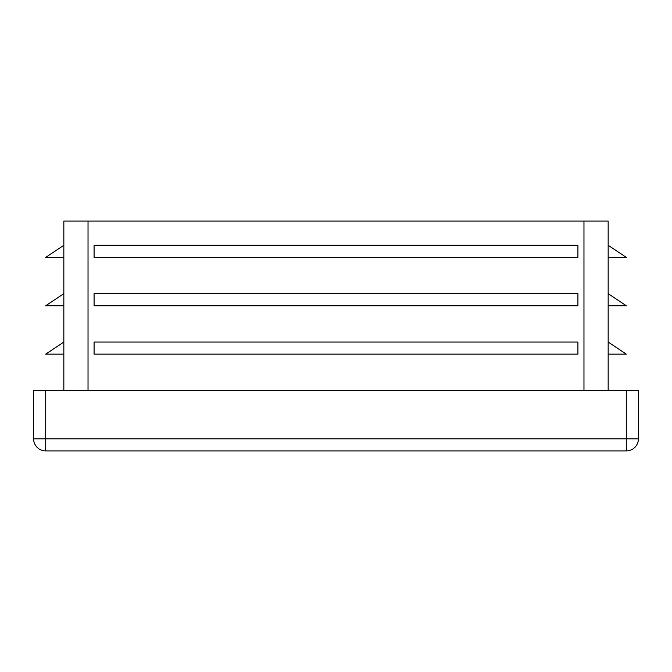 <?xml version="1.0" encoding="UTF-8"?>
<svg xmlns="http://www.w3.org/2000/svg" width="672" height="672" viewBox="0 0 672 672"><rect width="100%" height="100%" fill="white"/><g stroke="black" fill="none" stroke-linecap="round" stroke-linejoin="round"><path stroke-width="1.01" d="M608.16 390.432L608.16 221.088L63.84 221.088L63.84 390.432M63.84 257.376L45.696 257.376L63.84 245.28L63.84 257.376M577.92 342.048L94.08 342.048L94.08 354.144L577.92 354.144L577.92 342.048M577.92 245.28L94.08 245.28L94.08 257.376L577.92 257.376L577.92 245.28M577.92 293.664L94.08 293.664L94.08 305.76L577.92 305.76L577.92 293.664M638.4 438.816L626.304 438.816L626.304 450.912A12.096 12.096 0 0 0 638.4 438.816L638.4 390.432L33.6 390.432L33.6 438.816A12.096 12.096 0 0 0 45.696 450.912L45.696 438.816L33.6 438.816M626.304 450.912L45.696 450.912M608.16 354.144L626.304 354.144L608.16 342.048M608.16 305.76L626.304 305.76L608.16 293.664M608.16 257.376L626.304 257.376L608.16 245.28M63.84 354.144L45.696 354.144L63.84 342.048M63.84 305.76L45.696 305.76L63.84 293.664M88.032 390.432L88.032 221.088M583.968 390.432L583.968 221.088M45.696 390.432L45.696 438.816L626.304 438.816L626.304 390.432"/></g></svg>

